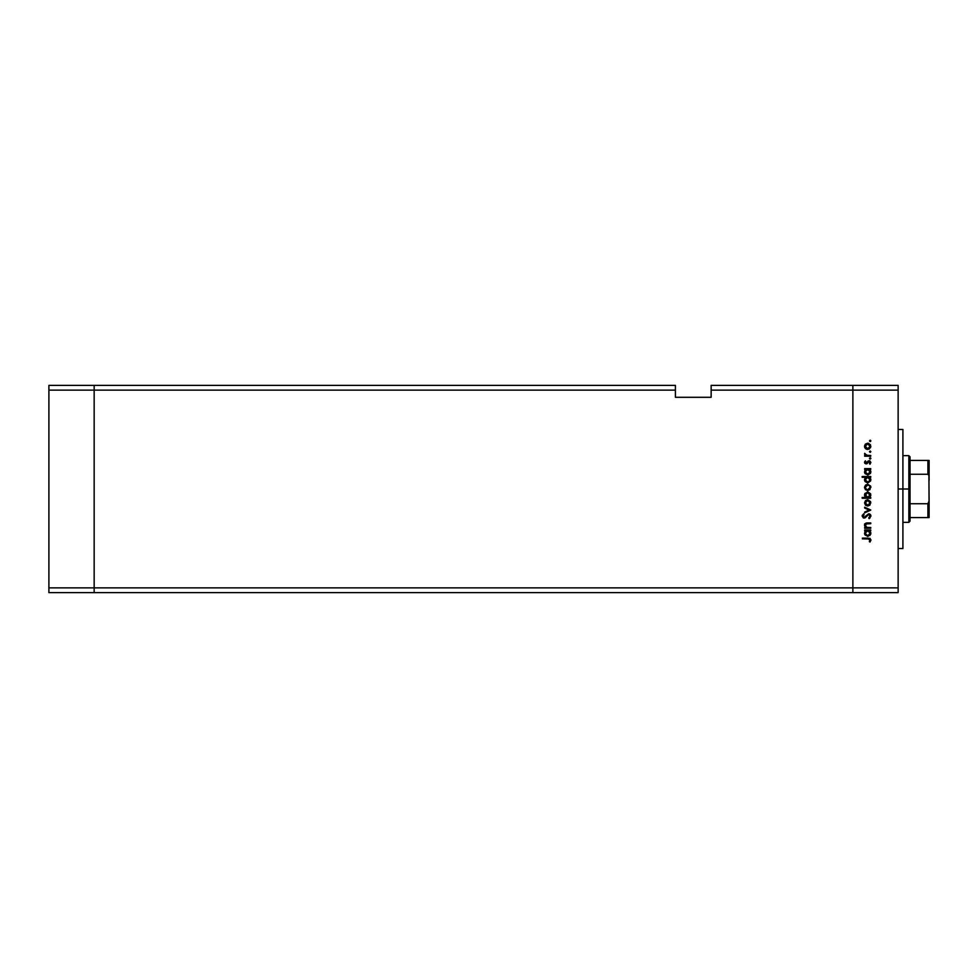 <?xml version="1.0" encoding="UTF-8"?>
<svg xmlns="http://www.w3.org/2000/svg" width="978" height="978" viewBox="0 0 978 978"><rect width="100%" height="100%" fill="white"/><g stroke="black" fill="none" stroke-linecap="round" stroke-linejoin="round"><path stroke-width="1.47" d="M94.157 592.619L94.157 385.381L48.9 385.381L48.9 390.136L48.9 385.381L94.157 385.381L94.157 390.136L94.157 385.381L675.407 385.381L94.157 385.381L94.157 390.136L48.9 390.136L675.407 390.136L675.407 385.381L675.407 390.136L94.157 390.136L94.157 587.864L94.157 390.136L94.157 587.864L48.9 587.864L48.9 390.136L48.9 587.864L852.877 587.864L852.877 385.381L711.14 385.381L711.14 390.136L852.877 390.136L852.877 385.381L711.14 385.381L711.14 397.288L675.407 397.288L675.407 390.136L675.407 397.288L711.14 397.288L711.14 390.136L852.877 390.136L852.877 587.864L852.877 390.136L852.877 587.864L94.157 587.864L94.157 592.619L94.157 587.864L94.157 592.619L48.9 592.619L48.9 587.864L48.9 592.619L852.877 592.619L852.877 587.864L898.134 587.864L898.134 390.136L852.877 390.136L898.134 390.136L898.134 592.619L852.877 592.619L852.877 587.864L852.877 592.619L898.134 592.619L898.134 587.864L852.877 587.864L852.877 592.619L94.157 592.619M902.902 430.589L902.902 548.548L902.902 489L898.134 489L902.902 489L902.902 429.733M870.738 527.521L870.738 528.279L870.738 527.521L870.738 528.279L864.65 528.279L864.65 527.521L865.738 527.521L864.613 525.883L864.858 524.012L867.62 522.924L870.738 522.924L870.738 523.682L865.982 523.963L865.579 526.396L866.899 527.411L870.738 527.521L866.899 527.411L865.285 525.333L866.484 523.768L870.738 523.682L870.738 522.924L867.62 522.924L864.54 525.21L865.738 527.521L864.65 527.521L864.65 528.279L870.738 528.279L864.65 528.279L864.65 527.521M870.946 516.115L868.696 513.743L870.799 515.223L869.833 518.218L868.708 517.949L870.102 516.115L868.684 514.489L865.114 517.851L863.366 517.961L862.18 516.066L863.598 513.841L864.112 514.526L863.061 516.372L864.1 517.374L868.696 513.743L864.1 517.374L863.036 516.152L864.112 514.526L863.598 513.841L862.18 516.066L864.136 518.12L868.684 514.489L870.102 516.115L868.708 517.949L869.124 518.658L870.946 516.115L869.124 518.658L868.708 517.949L870.078 515.822M864.65 508.022L864.65 507.215L870.738 509.99L864.65 512.888L864.65 512.069L869.075 510.051L864.65 508.022L864.65 507.215L870.738 509.99L864.65 507.215L864.65 508.022L869.075 510.051L864.65 512.069L864.65 512.888L870.738 510.1L864.65 512.888L864.65 512.069M867.706 506.042L865.542 505.21L864.54 502.888L865.542 500.565L867.706 499.734L870.628 501.677L869.943 505.125L867.706 506.042L870.848 502.888L867.706 499.734L865.542 500.565L864.54 502.888L865.542 505.21L867.706 506.042M867.413 490.528L865.31 489.477L864.552 487.056L865.542 485.076L867.706 484.232L870.628 486.176L869.943 489.623L867.706 490.54L870.848 487.386L867.706 484.232L865.542 485.076L864.54 487.386L865.542 489.709L868.012 490.528M865.493 469.599L864.65 468.633L870.738 468.633L869.686 469.379L870.775 471.164L870.616 473.083L867.987 475.027L865.053 473.609L864.833 470.455L865.774 469.379L864.54 471.848L867.669 475.039L870.848 471.861L869.686 469.379L870.738 468.633L864.65 468.633L864.65 469.379L864.65 468.633L870.738 468.633L870.738 469.379M870.151 440.198L870.64 441.384L869.466 441.029L870.42 440.247L870.848 440.895L870.151 440.198L869.454 440.895L870.151 441.591L869.454 440.895L870.151 440.198L870.848 440.895L870.151 441.591L869.454 440.895L870.151 440.198L870.848 440.895L870.151 441.591L869.454 440.895L870.151 440.198L870.848 440.895L870.151 441.591L869.454 440.895M869.466 448.963L866.545 449.293L864.601 446.983L865.31 444.256L868.33 443.242L870.506 444.843L870.628 447.557L867.706 449.501L870.848 446.335L867.706 443.193L865.542 444.024L864.54 446.335L865.31 448.425M870.848 451.689L870.151 452.386L869.454 451.689L870.151 450.992L870.848 451.689L870.151 450.992L869.454 451.689L870.151 452.386L869.454 451.689L870.151 450.992L870.848 451.689L870.151 452.386L869.454 451.689L870.151 450.992L870.848 451.689L870.151 452.386L869.454 451.689L870.151 450.992L870.848 451.689L870.151 452.386L869.454 451.689L870.151 450.992L870.848 451.689L870.151 452.386L870.848 451.689L870.151 452.386L870.848 451.689L870.151 450.992L870.848 451.689M870.738 455.479L870.738 456.225L870.738 455.479L870.738 456.225L864.65 456.225L865.542 455.479L864.748 453.34L866.374 455.283L870.738 455.479L866.594 455.345L864.748 453.34L865.542 455.479L864.65 456.225L870.738 456.225L864.65 456.225L864.65 455.479M870.848 458.425L870.151 459.122L870.848 458.425L870.151 457.728L870.836 458.56L870.017 459.098L869.503 458.156L870.64 457.936L869.454 458.425L870.151 459.122L869.454 458.425L870.151 457.728L870.848 458.425L870.151 459.122L869.454 458.425L870.151 457.728L870.848 458.425L870.151 459.122L869.454 458.425L870.151 457.728L870.848 458.425L870.151 459.122L869.454 458.425M869.454 463.755L870.102 462.545L869.454 463.755L870.102 462.545L869.112 461.469L866.141 463.927L864.796 463.266L864.613 461.934L865.408 460.821L865.347 462.692L866.251 463.169L868.146 461.005L869.772 460.846L870.836 462.325L870.017 464.244L869.222 461.469L866.141 463.927L869.112 461.469L870.017 464.244L870.848 462.508L869.087 460.724L866.105 463.181L865.408 460.821L864.54 462.386L865.408 460.821L866.105 463.181L869.087 460.724L870.848 462.508L870.017 464.244L870.078 462.337M862.18 477.288L865.823 477.288L862.18 477.288L862.18 476.543L870.738 476.543L869.686 477.288L870.775 479.073L870.616 480.993L867.669 482.949L865.053 481.518L864.87 478.352L865.823 477.288L864.54 479.758L867.669 482.949L870.848 479.782L869.686 477.288L870.738 476.543L862.18 476.543L862.18 477.288L862.18 476.543L870.738 476.543L870.738 477.288M870.738 497.484L869.613 497.484L870.738 497.484L870.738 498.242L862.18 498.242L862.18 497.484L865.75 497.484L864.613 495.712L864.772 493.78L867.706 491.824L870.616 493.804L870.139 497.007L870.848 495.027L867.706 491.824L864.54 495.002L865.75 497.484L862.18 497.484L862.18 498.242L870.738 498.242L870.738 497.484L870.738 498.242L862.18 498.242L862.18 497.484M865.493 530.956L864.65 529.99L870.738 529.99L869.686 530.736L870.775 532.521L870.616 534.44L867.987 536.384L865.053 534.966L864.833 531.812L865.774 530.736L864.54 533.193L867.669 536.396L870.848 533.218L869.686 530.736L870.738 529.99L864.65 529.99L864.65 530.736L864.65 529.99L870.738 529.99L870.738 530.736M870.933 539.795L869.992 542.069L869.32 538.976L862.4 538.854L862.4 538.108L870.017 538.377L870.946 540.198L869.992 542.069L869.344 541.629L870.102 540.015L869.344 541.629L869.992 542.069L870.946 540.052L868.036 538.108L862.4 538.108L862.4 538.854L867.951 538.854L870.102 540.015L869.32 538.976M852.877 385.381L898.134 385.381L898.134 390.136L898.134 385.381L852.877 385.381L852.877 390.136L852.877 385.381M870.151 441.591L870.848 440.895M865.774 448.853L867.706 449.501L865.542 448.657L864.552 446.017M864.601 445.699L865.31 444.256M865.542 444.024L867.706 443.193M864.601 446.983L864.784 447.618M865.982 444.66L865.469 447.264L867.474 448.743L869.931 447.264L869.503 444.721M866.789 444.11L866.007 444.635L867.718 443.939L870.102 446.347L867.718 448.743L865.285 446.347L867.474 443.951M869.711 445.002L868.635 444.122M866.777 448.572L868.183 448.706M869.454 451.689L870.151 450.992M865.542 455.479L864.54 454L865.542 455.479L864.54 454L864.748 453.34L865.322 454.379M864.54 454L864.748 453.34L864.54 454M865.285 454.134L867.645 455.467M868.061 455.479L868.684 455.479M864.552 462.154L864.809 461.518M869.222 461.469L870.102 462.545L869.112 461.469L866.141 463.927L864.54 462.386L865.408 460.821M865.811 461.445L865.285 462.386L866.105 463.181L869.259 460.724M865.285 462.313L866.655 462.973L868.146 461.005M867.743 462.887L867.07 463.645M864.54 462.545L866.141 463.927M870.848 471.861L870.31 473.633M864.76 473.059L864.564 472.288M864.65 469.379L865.579 469.526M869.063 469.782L865.97 470.088L866.765 469.55M869.552 473.389L870.053 472.313L868.965 473.902L867.413 474.281L865.469 472.777M867.413 474.281L866.63 474.049M866.276 473.829L868.281 474.22M869.919 472.777L870.102 471.836L867.682 474.293L865.285 471.836L865.97 470.088L865.285 471.836L867.706 469.379L870.102 471.836L869.418 470.088M867.07 474.22L869.699 473.193M864.76 480.968L864.564 480.198M864.564 479.318L865.273 477.777M868.635 477.46L866.765 477.46M865.982 477.997L865.285 479.746L867.706 477.288L870.09 479.99L869.063 477.692M869.552 481.298L870.102 479.746L868.22 482.142L869.393 481.469L867.144 482.142L865.457 480.675L868.281 482.13M867.413 482.191L866.63 481.958M866.276 481.738L865.628 481.017M865.677 478.376L865.334 479.22M866.178 481.653L867.682 482.203L865.285 479.746L865.457 480.675M864.54 487.386L864.601 488.034M870.506 485.895L870.799 486.763M865.469 486.469L865.285 487.386L867.718 484.978L865.285 487.386L866.374 489.403M867.009 485.076L866.178 485.528M869.418 489.098L870.102 487.386L867.718 489.795L869.418 489.086M866.777 489.611L865.334 487.863M864.882 496.457L864.613 495.712M864.601 494.379L864.992 493.352M865.958 496.775L866.594 497.24M866.325 497.081L867.682 497.484L870.09 494.795L867.914 497.484L865.298 494.782L865.677 496.384M866.777 492.765L865.285 495.027L867.706 492.57L869.405 493.303L867.229 492.619L865.359 495.65M870.004 495.748L867.914 497.484M870.053 495.528L867.706 492.57L870.102 495.039L869.405 493.303M864.54 502.888L865.542 500.565M869.711 501.543L867.718 500.479L870.102 502.888L867.718 505.296L865.285 502.888L867.718 500.479L865.285 502.888L865.701 504.232L867.241 505.247L869.051 504.892L870.053 503.352L869.503 501.274M865.469 501.959L865.334 503.364M866.789 500.663L866.007 501.188M866.777 505.113L868.183 505.247M870.102 516.115L868.684 514.489L867.645 514.966M868.684 514.489L864.136 518.12M862.217 515.724L862.425 515.076M863.598 513.841L863.916 514.673M863.036 516.152L864.1 517.374L863.036 516.152L864.112 514.526L863.109 516.592M869.43 513.866L870.457 514.636M867.144 515.492L867.865 514.783M868.855 514.501L869.723 515.003M865.738 527.521L864.54 525.382M864.589 524.697L865.139 523.646M866.264 523.047L867.144 522.937M866.532 522.998L870.738 522.924L870.738 523.682M867.523 523.682L866.105 523.89M866.484 523.768L867.877 523.682L866.484 523.768L865.31 525.675M866.899 527.411L868.537 527.521M865.506 523.352L864.54 525.21M870.787 533.841L869.919 535.467M864.772 534.428L864.564 533.646M864.65 530.736L865.579 530.883M868.183 530.773L866.765 530.907M869.418 531.445L868.635 530.907M865.677 531.812L865.285 533.193L867.706 530.736L870.102 533.193L867.951 535.638L870.053 533.67L868.965 535.259L867.413 535.638L865.298 533.426L866.178 535.1L868.281 535.577M867.413 535.638L866.63 535.394M866.276 535.186L865.628 534.465M865.982 531.445L865.334 532.668M869.552 534.746L869.919 532.252M867.682 535.651L865.322 533.658M862.4 538.854L862.4 538.108L868.036 538.108M869.344 541.629L870.102 540.015M868.929 538.902L867.951 538.854M870.053 446.812L870.053 445.87M865.469 445.418L865.334 446.812M870.053 472.313L870.053 471.359M868.183 469.416L867.462 469.391M865.322 479.269L865.322 480.222M869.393 481.469L869.919 480.687M870.053 487.863L870.053 486.922M868.635 485.161L867.241 485.027M866.374 489.391L868.183 489.746M870.053 503.352L870.053 502.423M870.053 533.67L870.053 532.717M865.322 532.704L865.298 533.426M866.178 535.1L867.278 535.614M864.748 524.66L864.54 524L864.748 524.66M928.391 466.971L928.391 474.489L928.391 466.971M927.914 517.582L910.041 517.582L910.041 489L908.855 489L908.855 522.35L908.855 489L902.902 489L908.855 489L908.855 455.65L910.041 521.164L910.041 517.582L929.1 517.582L929.1 500.907L927.914 503.731L910.041 503.731L927.914 503.731L927.914 517.582L927.914 503.731L929.1 500.907L928.904 517.582M927.914 474.269L927.914 460.418L929.088 460.418L929.1 477.093L929.1 460.418L927.914 460.418L927.914 474.269L910.041 474.269L910.041 489L910.041 456.836L910.041 474.269L927.914 474.269L928.904 475.467L929.051 501.726M927.914 460.418L910.041 460.418L927.914 460.418M928.917 475.528L929.1 500.907M929.1 480.296L929.1 476.359M929.1 501.641L929.1 497.704M928.293 474.403L928.904 475.467M898.134 548.548L902.902 548.548M898.134 429.452L902.902 429.452M910.041 521.164L908.855 522.35L902.902 522.35M902.902 455.65L908.855 455.65L910.041 456.836"/></g></svg>
